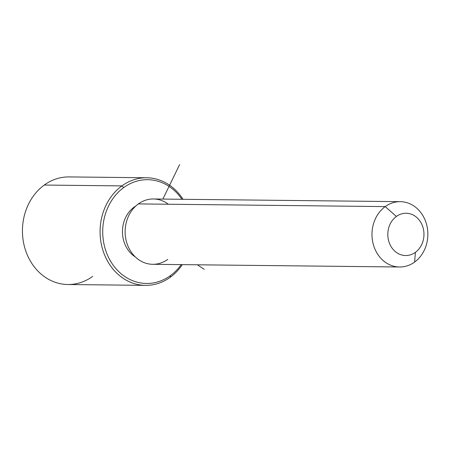 <?xml version="1.0" encoding="UTF-8"?>
<svg xmlns="http://www.w3.org/2000/svg" width="450" height="450" viewBox="0 0 450 450"><rect width="100%" height="100%" fill="white"/><g stroke="black" fill="none" stroke-linecap="round" stroke-linejoin="round"><path stroke-width="0.67" d="M134.679 207.118L134.134 207.112A28.823 24.654 -89.4 0 1 135.889 205.948A28.823 24.654 90.6 0 0 134.134 207.112L134.679 207.118M135.332 256.95A28.823 24.654 -89.4 0 1 134.134 207.112A28.823 24.654 90.6 0 0 135.332 256.95M399.561 266.996L152.713 264.308A32.664 27.939 -89.4 0 1 126.141 240.474A32.664 27.939 -89.4 0 1 138.375 203.912L385.228 206.601A32.664 27.939 90.6 0 0 372.994 243.163A32.664 27.939 90.6 0 0 399.561 266.996A32.664 27.939 90.6 0 0 414.613 262.058A32.664 27.939 90.6 0 0 426.848 225.495A32.664 27.939 90.6 0 0 400.275 201.662A32.664 27.939 90.6 0 0 385.228 206.601L138.375 203.912A32.664 27.939 -89.4 0 1 153.422 198.973L400.275 201.662M414.613 262.058L415.395 252.338A21.139 18.079 90.6 0 0 421.267 223.217A21.139 18.079 90.6 0 0 396.382 216.45L385.228 206.601A32.664 27.939 -89.4 0 1 423.686 217.058A32.664 27.939 -89.4 0 1 414.613 262.058A32.664 27.939 -89.4 0 1 376.149 251.601A32.664 27.939 -89.4 0 1 385.228 206.601L396.382 216.45A21.139 18.079 90.6 0 0 390.51 245.571A21.139 18.079 90.6 0 0 415.395 252.338L414.613 262.058M168.362 204.238A32.664 27.939 90.6 0 0 138.375 203.912A32.664 27.939 90.6 0 0 129.302 248.912A32.664 27.939 90.6 0 0 167.76 259.369M415.395 252.338A21.139 18.079 -89.4 0 1 390.51 245.571A21.139 18.079 -89.4 0 1 396.382 216.45A21.139 18.079 -89.4 0 1 421.267 223.217A21.139 18.079 -89.4 0 1 415.395 252.338M123.761 187.537A51.885 44.376 -89.4 0 1 181.929 199.288A51.885 44.376 90.6 0 0 123.761 187.537L121.899 185.895A53.803 46.024 -89.4 0 1 183.021 199.299A53.803 46.024 90.6 0 0 146.689 177.761A53.803 46.024 90.6 0 0 121.899 185.895L123.761 187.537A51.885 44.376 90.6 0 0 109.344 259.003A51.885 44.376 90.6 0 0 170.432 275.614A51.885 44.376 -89.4 0 1 109.344 259.003A51.885 44.376 -89.4 0 1 123.761 187.537M181.215 264.617A51.885 44.376 -89.4 0 1 170.432 275.614A51.885 44.376 90.6 0 0 181.215 264.617M145.513 285.368L67.877 284.518A53.803 46.024 -89.4 0 1 24.114 245.273A53.803 46.024 -89.4 0 1 44.263 185.051L121.899 185.895A53.803 46.024 90.6 0 0 101.751 246.116A53.803 46.024 90.6 0 0 145.513 285.368A53.803 46.024 90.6 0 0 170.303 277.234A53.803 46.024 90.6 0 0 182.312 264.628A53.803 46.024 -89.4 0 1 170.303 277.234L170.432 275.614L170.303 277.234A53.803 46.024 -89.4 0 1 106.954 260.01A53.803 46.024 -89.4 0 1 121.899 185.895L44.263 185.051A53.803 46.024 -89.4 0 1 69.047 176.917L146.689 177.761M44.263 185.051A53.803 46.024 90.6 0 0 29.317 259.166A53.803 46.024 90.6 0 0 92.661 276.384M197.353 264.791L204.244 269.347M162.877 199.08L179.601 164.632"/></g></svg>
